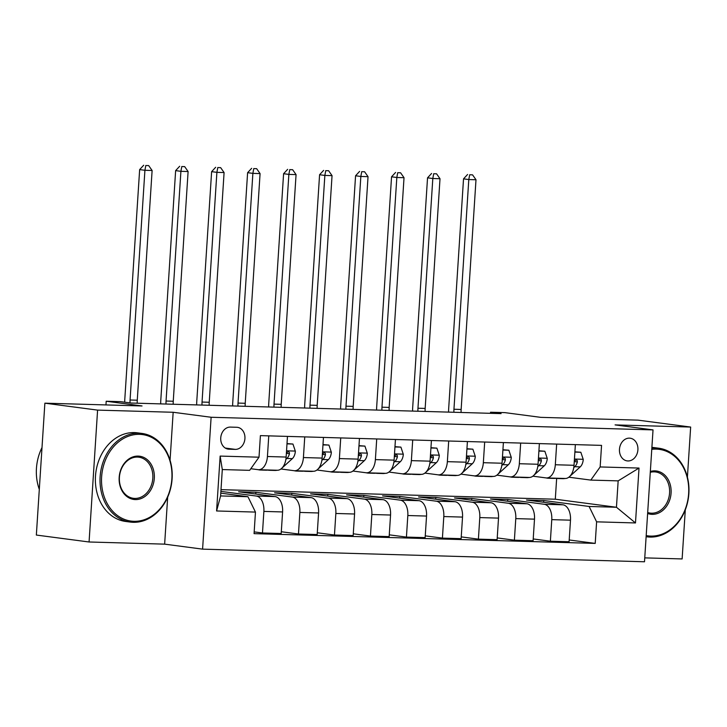 <?xml version="1.0" encoding="UTF-8"?>
<svg xmlns="http://www.w3.org/2000/svg" width="727" height="727" viewBox="0 0 727 727"><rect width="100%" height="100%" fill="white"/><g stroke="black" fill="none" stroke-linecap="round" stroke-linejoin="round"><path stroke-width="1.09" d="M629.428 438.145A11.441 9.197 97.5 0 0 619.513 448.823A11.441 9.197 97.5 0 0 627.192 460.9A11.441 9.197 97.5 0 0 627.946 460.954A11.441 9.197 97.5 0 0 637.861 450.286A11.441 9.197 97.5 0 0 630.182 438.208A11.441 9.197 97.5 0 0 629.428 438.145M644.758 557.873L682.126 558.936L685.297 509.827M202.588 549.139L644.504 561.771L653.028 429.893L211.121 417.262L202.588 549.139L164.638 544.141L167.673 497.132M170.063 460.236L173.162 412.273L97.591 410.11L89.067 541.988L164.638 544.141M89.067 541.988L36.35 535.054L44.874 403.176L142.038 405.957L106.197 401.24L105.96 404.921M687.415 477.13L690.65 427.058L637.933 420.133L540.77 417.353L504.929 412.636L490.534 412.227L490.461 413.309M97.591 410.11L44.874 403.176M106.197 401.24L120.591 401.658L131.133 403.04L501.076 413.618L490.534 412.227M228.95 449.195L235.284 449.377A11.087 8.915 97.5 0 0 244.89 439.035A11.087 8.915 97.5 0 0 237.447 427.331A11.087 8.915 97.5 0 0 236.711 427.276L230.377 427.094A11.087 8.915 97.5 0 0 220.781 437.436A11.087 8.915 97.5 0 0 228.223 449.132A11.087 8.915 97.5 0 0 228.95 449.195L227.506 449.004M255.459 512.081L216.591 510.972L220.145 456.083L259.012 457.192L249.652 470.342L222.298 469.56L220.599 495.932L247.943 496.714L255.459 512.081L254.068 533.645L595.213 543.396L569.205 539.979M220.999 489.653L555.301 499.213L616.451 507.255L618.159 480.874L590.806 480.093L600.157 466.943L601.556 445.378L260.402 435.627L259.012 457.192M600.157 466.943L639.024 468.061L635.48 522.949L596.613 521.832L595.213 543.396M173.162 412.273L211.121 417.262M690.65 427.058L615.078 424.904L653.028 429.893M590.806 480.093L568.85 477.203M556.655 444.097L555.319 464.753A14.304 8.479 91.6 0 1 546.477 477.939A14.304 8.479 91.6 0 1 545.959 477.903L532.864 476.176M520.668 443.07L519.332 463.726A14.304 8.479 91.6 0 1 510.49 476.912A14.304 8.479 91.6 0 1 509.972 476.876L496.877 475.149M484.682 442.043L483.346 462.699A14.304 8.479 91.6 0 1 474.504 475.885A14.304 8.479 91.6 0 1 473.986 475.84L460.891 474.122M448.695 441.016L447.359 461.663A14.304 8.479 91.6 0 1 438.517 474.858A14.304 8.479 91.6 0 1 437.999 474.813L424.904 473.095M412.709 439.98L411.373 460.636A14.304 8.479 91.6 0 1 402.531 473.831A14.304 8.479 91.6 0 1 402.013 473.786L388.918 472.059M376.722 438.954L375.386 459.609A14.304 8.479 91.6 0 1 366.544 472.795A14.304 8.479 91.6 0 1 366.026 472.759L352.931 471.032M340.736 437.927L339.4 458.583A14.304 8.479 91.6 0 1 330.558 471.768A14.304 8.479 91.6 0 1 330.04 471.732L316.945 470.006M304.749 436.9L303.413 457.556A14.304 8.479 91.6 0 1 294.571 470.742A14.304 8.479 91.6 0 1 294.053 470.696L280.958 468.979M268.763 435.873L267.427 456.52A14.304 8.479 91.6 0 1 258.585 469.715A14.304 8.479 91.6 0 1 258.067 469.669L250.806 468.715M555.301 499.213L556.646 478.466M220.781 493.142L247.943 496.714M220.89 491.379L256.367 496.05A14.304 8.479 91.6 0 1 263.874 511.408L262.483 532.973L254.177 531.882M255.759 494.042L255.877 492.279L238.601 491.788L275.079 496.577A14.304 8.479 91.6 0 1 282.594 511.944L281.195 533.509L262.483 532.973M255.877 492.279L292.354 497.077A14.304 8.479 91.6 0 1 299.86 512.444L298.47 534.009L281.313 531.746M291.745 495.069L291.863 493.306L274.588 492.815L311.065 497.613A14.304 8.479 91.6 0 1 318.58 512.971L317.181 534.536L298.47 534.009M291.863 493.306L328.34 498.104A14.304 8.479 91.6 0 1 335.847 513.471L334.456 535.036L317.299 532.773M327.732 496.096L327.85 494.333L310.574 493.842L347.052 498.64A14.304 8.479 91.6 0 1 354.567 514.007L353.168 535.572L334.456 535.036M327.85 494.333L364.327 499.131A14.304 8.479 91.6 0 1 371.833 514.498L370.443 536.063L353.286 533.809M363.718 497.132L363.836 495.369L346.561 494.869L383.038 499.667A14.304 8.479 91.6 0 1 390.553 515.034L389.154 536.599L370.443 536.063M363.836 495.369L400.313 500.158A14.304 8.479 91.6 0 1 407.82 515.525L406.429 537.089L389.272 534.836M399.705 498.159L399.823 496.396L382.547 495.896L419.025 500.694A14.304 8.479 91.6 0 1 426.54 516.061L425.141 537.626L406.429 537.089M399.823 496.396L436.3 501.194A14.304 8.479 91.6 0 1 443.806 516.552L442.416 538.116L425.259 535.863M435.691 499.185L435.809 497.422L418.534 496.932L455.011 501.721A14.304 8.479 91.6 0 1 462.526 517.088L461.127 538.652L442.416 538.116M435.809 497.422L472.286 502.221A14.304 8.479 91.6 0 1 479.793 517.588L478.402 539.143L461.245 536.889M471.678 500.212L471.796 498.449L454.52 497.959L490.998 502.757A14.304 8.479 91.6 0 1 498.513 518.115L497.114 539.679L478.402 539.143M471.796 498.449L508.273 503.248A14.304 8.479 91.6 0 1 515.779 518.615L514.389 540.179L497.232 537.916M507.664 501.239L507.782 499.476L490.507 498.986L526.984 503.784A14.304 8.479 91.6 0 1 534.499 519.151L533.1 540.715L514.389 540.179M507.782 499.476L544.259 504.274A14.304 8.479 91.6 0 1 551.766 519.641L550.375 541.206L533.218 538.952M543.651 502.266L543.769 500.512L526.493 500.012L562.971 504.811A14.304 8.479 91.6 0 1 570.486 520.178L569.087 541.742L550.375 541.206M543.769 500.512L589.097 506.465L616.451 507.255L635.48 522.949M287.474 436.4L286.138 457.056A14.304 8.479 91.6 0 1 277.296 470.251L258.585 469.715M323.46 437.436L322.125 458.083A14.304 8.479 91.6 0 1 313.282 471.278L294.571 470.742M359.447 438.463L358.111 459.119A14.304 8.479 91.6 0 1 349.269 472.305L330.558 471.768M395.433 439.49L394.098 460.146A14.304 8.479 91.6 0 1 385.255 473.332L366.544 472.795M431.42 440.517L430.084 461.172A14.304 8.479 91.6 0 1 421.242 474.358L402.531 473.831M467.406 441.543L466.071 462.199A14.304 8.479 91.6 0 1 457.228 475.394L438.517 474.858M503.393 442.579L502.057 463.226A14.304 8.479 91.6 0 1 493.215 476.421L474.504 475.885M539.379 443.606L538.044 464.262A14.304 8.479 91.6 0 1 529.201 477.448L510.49 476.912M596.613 521.832L589.097 506.465M575.366 444.633L574.03 465.289A14.304 8.479 91.6 0 1 565.188 478.475L546.477 477.939M222.298 469.56L220.145 456.083M220.599 495.932L216.591 510.972M639.024 468.061L618.159 480.874M130.015 402.894A17.875 10.596 91.6 0 1 130.069 400.004L144.918 170.291L139.648 169.6L124.799 399.305A26.817 15.894 -88.4 0 0 124.699 402.195M137.221 403.212A17.875 10.596 91.6 0 1 137.267 400.204L152.116 170.491L144.918 170.291L145.8 165.511L148.681 165.592L145.8 165.511M143.692 165.229L139.648 169.6M152.116 170.491L148.681 165.592M262.801 469.833A27.353 16.212 91.6 0 1 260.557 470.033A27.353 16.212 91.6 0 1 258.294 469.697M286.992 443.87L292.945 444.043L295.362 451.249A9.478 5.616 91.6 0 1 292.336 458.637L283.103 467.061A27.353 16.212 91.6 0 1 282.23 467.806M277.196 470.242A27.353 16.212 91.6 0 1 274.951 470.442L269.481 470.287A27.353 16.212 -88.4 0 0 271.725 470.087M292.945 444.043L287.011 443.588M268.272 469.987A27.353 16.212 91.6 0 1 266.027 470.187L260.557 470.033M267.754 470.078A27.353 16.212 -88.4 0 0 269.481 470.287M285.875 459.391L286.865 458.483A9.478 5.616 -88.4 0 0 289.455 453.73L289.355 452.412L288.501 451.64L286.42 452.648M289.455 453.73L286.42 453.33A4.825 2.863 91.6 0 1 286.374 453.421M166.01 404.039A17.875 10.596 91.6 0 1 166.056 401.031L180.905 171.318L175.634 170.627L160.785 400.341A26.817 15.894 -88.4 0 0 160.694 403.885M173.208 404.239A17.875 10.596 91.6 0 1 173.253 401.24L188.102 171.527L180.905 171.318L181.786 166.538L184.667 166.619L181.786 166.538M179.678 166.256L175.634 170.627M188.102 171.527L184.667 166.619M298.788 470.86A27.353 16.212 91.6 0 1 296.543 471.06A27.353 16.212 91.6 0 1 294.281 470.723M322.979 444.897L328.931 445.069L331.348 452.276A9.478 5.616 91.6 0 1 328.322 459.664L319.089 468.088A27.353 16.212 91.6 0 1 318.217 468.833M313.183 471.269A27.353 16.212 91.6 0 1 310.938 471.469L305.467 471.314A27.353 16.212 -88.4 0 0 307.712 471.114M328.931 445.069L322.997 444.615M304.259 471.014A27.353 16.212 91.6 0 1 302.014 471.214L296.543 471.06M303.741 471.105A27.353 16.212 -88.4 0 0 305.467 471.314M321.861 460.418L322.852 459.509A9.478 5.616 -88.4 0 0 325.442 454.757L325.342 453.439L324.487 452.676L322.406 453.684M325.442 454.757L322.406 454.366A4.825 2.863 91.6 0 1 322.361 454.457M201.997 405.066A17.875 10.596 91.6 0 1 202.042 402.058L216.891 172.344L211.621 171.654L196.772 401.368A26.817 15.894 -88.4 0 0 196.681 404.912M209.194 405.275A17.875 10.596 91.6 0 1 209.24 402.267L224.089 172.553L216.891 172.344L217.773 167.564L220.654 167.646L217.773 167.564M215.665 167.292L211.621 171.654M224.089 172.553L220.654 167.646M334.774 471.887A27.353 16.212 91.6 0 1 332.53 472.087A27.353 16.212 91.6 0 1 330.267 471.75M358.965 445.924L364.918 446.096L367.335 453.303A9.478 5.616 91.6 0 1 364.309 460.691L355.076 469.115A27.353 16.212 91.6 0 1 354.203 469.86M349.169 472.305A27.353 16.212 91.6 0 1 346.924 472.495L341.454 472.341A27.353 16.212 -88.4 0 0 343.698 472.141M364.918 446.096L358.984 445.642M340.245 472.05A27.353 16.212 91.6 0 1 338 472.241L332.53 472.087M339.727 472.141A27.353 16.212 -88.4 0 0 341.454 472.341M357.848 461.445L358.838 460.536A9.478 5.616 -88.4 0 0 361.428 455.793L361.328 454.466L360.474 453.703L358.393 454.711M361.428 455.793L358.393 455.393A4.825 2.863 91.6 0 1 358.347 455.484M237.983 406.093A17.875 10.596 91.6 0 1 238.029 403.085L252.878 173.371L247.607 172.681L232.758 402.394A26.817 15.894 -88.4 0 0 232.667 405.939M245.181 406.302A17.875 10.596 91.6 0 1 245.226 403.294L260.075 173.58L252.878 173.371L253.759 168.591L256.64 168.673L253.759 168.591M251.651 168.319L247.607 172.681M260.075 173.58L256.64 168.673M370.761 472.923A27.353 16.212 91.6 0 1 368.516 473.113A27.353 16.212 91.6 0 1 366.254 472.777M394.952 446.951L400.904 447.123L403.321 454.339A9.478 5.616 91.6 0 1 400.295 461.727L391.062 470.142A27.353 16.212 91.6 0 1 390.19 470.896M385.156 473.332A27.353 16.212 91.6 0 1 382.911 473.531L377.44 473.368A27.353 16.212 -88.4 0 0 379.685 473.177M400.904 447.123L394.97 446.669M376.232 473.077A27.353 16.212 91.6 0 1 373.987 473.277L368.516 473.113M375.714 473.168A27.353 16.212 -88.4 0 0 377.44 473.368M393.834 462.472L394.825 461.563A9.478 5.616 -88.4 0 0 397.415 456.82L397.315 455.502L396.46 454.729L394.379 455.738M397.415 456.82L394.379 456.42A4.825 2.863 91.6 0 1 394.334 456.511M273.97 407.12A17.875 10.596 91.6 0 1 274.015 404.112L288.864 174.407L283.594 173.708L268.745 403.421A26.817 15.894 -88.4 0 0 268.654 406.975M281.167 407.329A17.875 10.596 91.6 0 1 281.213 404.321L296.062 174.607L288.864 174.407L289.746 169.627L292.627 169.709L289.746 169.627M287.638 169.346L283.594 173.708M296.062 174.607L292.627 169.709M139.557 434.346A43.629 35.069 97.5 0 0 101.626 476.83A43.629 35.069 97.5 0 0 133.932 521.314A43.629 35.069 97.5 0 0 171.863 478.839A43.629 35.069 97.5 0 0 139.557 434.346M133.232 522.304A44.701 35.932 -82.5 0 1 130.287 522.068A44.701 35.932 -82.5 0 1 100.271 474.885A44.701 35.932 -82.5 0 1 138.993 433.192A44.701 35.932 -82.5 0 1 141.938 433.428A44.701 35.932 -82.5 0 1 171.954 480.611A44.701 35.932 -82.5 0 1 133.232 522.304M138.148 456.093A21.81 17.539 -82.5 0 1 154.306 478.33A21.81 17.539 -82.5 0 1 135.34 499.576A21.81 17.539 -82.5 0 1 119.183 477.33A21.81 17.539 -82.5 0 1 138.148 456.093M134.777 498.422A20.738 16.676 97.5 0 0 152.743 479.075A20.738 16.676 97.5 0 0 138.812 457.183A20.738 16.676 97.5 0 0 137.448 457.074A20.738 16.676 97.5 0 0 119.482 476.421A20.738 16.676 97.5 0 0 133.405 498.313A20.738 16.676 97.5 0 0 134.777 498.422M39.303 489.371A44.701 35.932 -82.5 0 1 42.012 447.559M130.287 522.068L125.644 521.459A44.701 35.932 -82.5 0 1 95.637 474.277A44.701 35.932 -82.5 0 1 134.35 432.583A44.701 35.932 -82.5 0 1 137.303 432.819L141.938 433.428M646.194 535.59A43.629 35.069 97.5 0 0 650.701 536.09A43.629 35.069 97.5 0 0 688.633 493.606A43.629 35.069 97.5 0 0 656.327 449.122A43.629 35.069 97.5 0 0 651.774 449.35M651.855 448.114A44.701 35.932 -82.5 0 1 655.763 447.968A44.701 35.932 -82.5 0 1 658.707 448.205A44.701 35.932 -82.5 0 1 688.714 495.378A44.701 35.932 -82.5 0 1 650.002 537.071A44.701 35.932 -82.5 0 1 647.048 536.835A44.701 35.932 -82.5 0 1 646.121 536.699L647.048 536.835M650.347 471.469A21.81 17.539 -82.5 0 1 654.918 470.86A21.81 17.539 -82.5 0 1 671.076 493.106A21.81 17.539 -82.5 0 1 652.11 514.343A21.81 17.539 -82.5 0 1 647.63 513.48M647.684 512.508A20.738 16.676 97.5 0 0 650.174 513.08A20.738 16.676 97.5 0 0 651.546 513.189A20.738 16.676 97.5 0 0 669.503 493.842A20.738 16.676 97.5 0 0 655.581 471.959A20.738 16.676 97.5 0 0 654.218 471.85A20.738 16.676 97.5 0 0 650.292 472.305M651.901 447.387A44.701 35.932 -82.5 0 1 654.064 447.596L658.707 448.205M406.747 473.949A27.353 16.212 91.6 0 1 404.503 474.149A27.353 16.212 91.6 0 1 402.24 473.813M430.938 447.986L436.891 448.15L439.308 455.366A9.478 5.616 91.6 0 1 436.282 462.754L427.049 471.169A27.353 16.212 91.6 0 1 426.176 471.923M421.142 474.358A27.353 16.212 91.6 0 1 418.897 474.558L413.427 474.404A27.353 16.212 -88.4 0 0 415.671 474.204M436.891 448.15L430.957 447.705M412.218 474.104A27.353 16.212 91.6 0 1 409.973 474.304L404.503 474.149M411.7 474.195A27.353 16.212 -88.4 0 0 413.427 474.404M429.821 463.508L430.811 462.599A9.478 5.616 -88.4 0 0 433.401 457.846L433.301 456.529L432.447 455.756L430.366 456.765M433.401 457.846L430.366 457.447A4.825 2.863 91.6 0 1 430.32 457.537M309.956 408.156A17.875 10.596 91.6 0 1 310.002 405.148L324.851 175.434L319.58 174.734L304.731 404.448A26.817 15.894 -88.4 0 0 304.64 408.001M317.154 408.356A17.875 10.596 91.6 0 1 317.199 405.348L332.048 175.634L324.851 175.434L325.732 170.654L328.613 170.736L325.732 170.654M323.624 170.372L319.58 174.734M332.048 175.634L328.613 170.736M442.734 474.976A27.353 16.212 91.6 0 1 440.489 475.176A27.353 16.212 91.6 0 1 438.227 474.84M466.925 449.013L472.877 449.186L475.294 456.392A9.478 5.616 91.6 0 1 472.268 463.781L463.035 472.205A27.353 16.212 91.6 0 1 462.163 472.95M457.129 475.385A27.353 16.212 91.6 0 1 454.884 475.585L449.413 475.431A27.353 16.212 -88.4 0 0 451.658 475.231M472.877 449.186L466.943 448.732M448.205 475.131A27.353 16.212 91.6 0 1 445.96 475.331L440.489 475.176M447.687 475.222A27.353 16.212 -88.4 0 0 449.413 475.431M465.807 464.535L466.798 463.626A9.478 5.616 -88.4 0 0 469.388 458.873L469.288 457.556L468.433 456.783L466.361 457.792M469.388 458.873L466.352 458.473A4.825 2.863 91.6 0 1 466.307 458.564M345.943 409.183A17.875 10.596 91.6 0 1 345.988 406.175L360.837 176.461L355.567 175.77L340.718 405.484A26.817 15.894 -88.4 0 0 340.627 409.028M353.14 409.383A17.875 10.596 91.6 0 1 353.186 406.384L368.035 176.67L360.837 176.461L361.719 171.681L364.6 171.763L361.719 171.681M359.611 171.399L355.567 175.77M368.035 176.67L364.6 171.763M478.72 476.003A27.353 16.212 91.6 0 1 476.476 476.203A27.353 16.212 91.6 0 1 474.213 475.867M502.911 450.04L508.864 450.213L511.281 457.419A9.478 5.616 91.6 0 1 508.255 464.807L499.022 473.232A27.353 16.212 91.6 0 1 498.149 473.977M493.115 476.412A27.353 16.212 91.6 0 1 490.87 476.612L485.4 476.458A27.353 16.212 -88.4 0 0 487.644 476.258M508.864 450.213L502.93 449.759M484.191 476.158A27.353 16.212 91.6 0 1 481.946 476.358L476.476 476.203M483.673 476.249A27.353 16.212 -88.4 0 0 485.4 476.458M501.794 465.562L502.784 464.653A9.478 5.616 -88.4 0 0 505.374 459.9L505.274 458.583L504.42 457.819L502.348 458.828M505.374 459.9L502.339 459.509A4.825 2.863 91.6 0 1 502.293 459.591M381.929 410.21A17.875 10.596 91.6 0 1 381.975 407.202L396.824 177.488L391.553 176.797L376.704 406.511A26.817 15.894 -88.4 0 0 376.613 410.055M389.127 410.419A17.875 10.596 91.6 0 1 389.172 407.411L404.021 177.697L396.824 177.488L397.705 172.708L400.586 172.79L397.705 172.708M395.597 172.435L391.553 176.797M404.021 177.697L400.586 172.79M514.707 477.03A27.353 16.212 91.6 0 1 512.462 477.23A27.353 16.212 91.6 0 1 510.2 476.894M538.898 451.067L544.85 451.24L547.267 458.446A9.478 5.616 91.6 0 1 544.241 465.834L535.008 474.258A27.353 16.212 91.6 0 1 534.136 475.004M529.102 477.448A27.353 16.212 91.6 0 1 526.857 477.639L521.386 477.485A27.353 16.212 -88.4 0 0 523.631 477.285M544.85 451.24L538.916 450.785M520.178 477.194A27.353 16.212 91.6 0 1 517.933 477.385L512.462 477.23M519.66 477.285A27.353 16.212 -88.4 0 0 521.386 477.485M537.78 466.589L538.78 465.68A9.478 5.616 -88.4 0 0 541.361 460.936L541.261 459.609L540.406 458.846L538.334 459.855M541.361 460.936L538.325 460.536A4.825 2.863 91.6 0 1 538.28 460.627M417.916 411.237A17.875 10.596 91.6 0 1 417.961 408.229L432.81 178.515L427.54 177.824L412.691 407.538A26.817 15.894 -88.4 0 0 412.6 411.082M425.113 411.446A17.875 10.596 91.6 0 1 425.159 408.438L440.008 178.724L432.81 178.515L433.692 173.735L436.573 173.817L433.692 173.735M431.584 173.462L427.54 177.824M440.008 178.724L436.573 173.817M550.693 478.066A27.353 16.212 91.6 0 1 548.449 478.257A27.353 16.212 91.6 0 1 546.186 477.921M574.884 452.094L580.837 452.267L583.254 459.482A9.478 5.616 91.6 0 1 580.228 466.87L570.995 475.285A27.353 16.212 91.6 0 1 570.122 476.04M565.088 478.475A27.353 16.212 91.6 0 1 562.843 478.675L557.373 478.511A27.353 16.212 -88.4 0 0 559.617 478.321M580.837 452.267L574.903 451.812M556.164 478.221A27.353 16.212 91.6 0 1 553.919 478.421L548.449 478.257M555.646 478.311A27.353 16.212 -88.4 0 0 557.373 478.511M573.767 467.615L574.766 466.707A9.478 5.616 -88.4 0 0 577.347 461.963L577.247 460.645L576.393 459.873L574.321 460.882M577.347 461.963L574.312 461.563A4.825 2.863 91.6 0 1 574.266 461.654M453.902 412.264A17.875 10.596 91.6 0 1 453.948 409.256L468.797 179.551L463.526 178.851L448.677 408.565A26.817 15.894 -88.4 0 0 448.586 412.118M461.1 412.473A17.875 10.596 91.6 0 1 461.145 409.465L475.994 179.751L468.797 179.551L469.678 174.771L472.559 174.853L469.678 174.771M467.57 174.489L463.526 178.851M475.994 179.751L472.559 174.853M275.079 496.577L256.367 496.05M311.065 497.613L292.354 497.077M347.052 498.64L328.34 498.104M383.038 499.667L364.327 499.131M419.025 500.694L400.313 500.158M455.011 501.721L436.3 501.194M490.998 502.757L472.286 502.221M526.984 503.784L508.273 503.248M562.971 504.811L544.259 504.274M282.594 511.944L263.874 511.408M286.138 457.056L267.427 456.52M322.125 458.083L303.413 457.556M318.58 512.971L299.86 512.444M358.111 459.119L339.4 458.583M354.567 514.007L335.847 513.471M394.098 460.146L375.386 459.609M390.553 515.034L371.833 514.498M430.084 461.172L411.373 460.636M426.54 516.061L407.82 515.525M466.071 462.199L447.359 461.663M462.526 517.088L443.806 516.552M502.057 463.226L483.346 462.699M498.513 518.115L479.793 517.588M538.044 464.262L519.332 463.726M534.499 519.151L515.779 518.615M574.03 465.289L555.319 464.753M570.486 520.178L551.766 519.641M225.252 448.059L235.284 449.377M130.069 400.004L137.267 400.204M295.298 451.067L286.547 450.822M292.336 458.637L286.865 458.483M166.056 401.031L173.253 401.24M331.285 452.094L322.534 451.849M328.322 459.664L322.852 459.509M202.042 402.058L209.24 402.267M367.271 453.13L358.52 452.876M364.309 460.691L358.838 460.536M238.029 403.085L245.226 403.294M403.258 454.157L394.507 453.902M400.295 461.727L394.825 461.563M274.015 404.112L281.213 404.321M439.244 455.184L430.493 454.929M436.282 462.754L430.811 462.599M310.002 405.148L317.199 405.348M475.231 456.211L466.48 455.965M472.268 463.781L466.798 463.626M345.988 406.175L353.186 406.384M511.217 457.238L502.466 456.992M508.255 464.807L502.784 464.653M381.975 407.202L389.172 407.411M547.204 458.274L538.453 458.019M544.241 465.834L538.78 465.68M417.961 408.229L425.159 408.438M583.19 459.3L574.439 459.046M580.228 466.87L574.766 466.707M453.948 409.256L461.145 409.465"/></g></svg>
